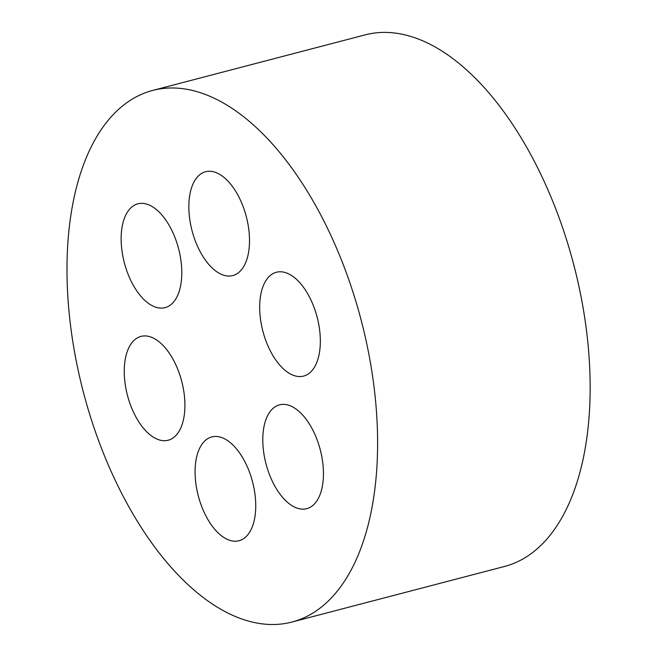 <?xml version="1.0" encoding="UTF-8"?>
<svg xmlns="http://www.w3.org/2000/svg" width="657" height="657" viewBox="0 0 657 657"><rect width="100%" height="100%" fill="white"/><g stroke="black" fill="none" stroke-linecap="round" stroke-linejoin="round"><path stroke-width="0.99" d="M209.238 437.849A53.669 28.021 75.3 0 1 211.833 436.905A53.669 28.021 75.3 0 1 252.518 481.737A53.669 28.021 75.3 0 1 238.984 540.744A53.669 28.021 75.3 0 1 198.997 498.458A53.669 28.021 75.3 0 1 209.238 437.849M152.785 90.403L365.341 34.821A274.782 143.472 75.3 0 1 573.66 264.369A274.782 143.472 75.3 0 1 504.354 566.506L291.807 622.08A274.782 143.472 75.3 0 1 87.069 405.55A274.782 143.472 75.3 0 1 139.498 95.24A274.782 143.472 75.3 0 1 152.785 90.403A274.782 143.472 75.3 0 1 361.104 319.943A274.782 143.472 75.3 0 1 291.807 622.08M276.95 405.771A53.669 28.021 75.3 0 1 279.545 404.827A53.669 28.021 75.3 0 1 320.23 449.659A53.669 28.021 75.3 0 1 306.696 508.674A53.669 28.021 75.3 0 1 266.709 466.38A53.669 28.021 75.3 0 1 276.95 405.771M203.005 172.684A53.669 28.021 75.3 0 1 205.6 171.732A53.669 28.021 75.3 0 1 246.293 216.572A53.669 28.021 75.3 0 1 232.759 275.579A53.669 28.021 75.3 0 1 192.764 233.284A53.669 28.021 75.3 0 1 203.005 172.684M135.301 204.754A53.669 28.021 75.3 0 1 137.888 203.81A53.669 28.021 75.3 0 1 178.581 248.642A53.669 28.021 75.3 0 1 165.047 307.648A53.669 28.021 75.3 0 1 125.06 265.362A53.669 28.021 75.3 0 1 135.301 204.754M273.838 273.189A53.669 28.021 75.3 0 1 276.433 272.244A53.669 28.021 75.3 0 1 317.117 317.076A53.669 28.021 75.3 0 1 303.583 376.091A53.669 28.021 75.3 0 1 263.597 333.797A53.669 28.021 75.3 0 1 273.838 273.189M138.413 337.337A53.669 28.021 75.3 0 1 141.009 336.392A53.669 28.021 75.3 0 1 181.693 381.224A53.669 28.021 75.3 0 1 168.159 440.239A53.669 28.021 75.3 0 1 128.172 397.945A53.669 28.021 75.3 0 1 138.413 337.337"/></g></svg>
